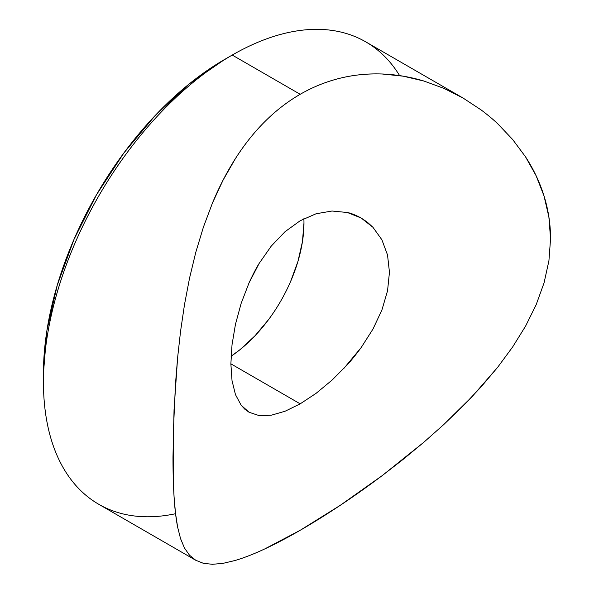 <?xml version="1.0" encoding="UTF-8"?>
<svg xmlns="http://www.w3.org/2000/svg" width="594" height="594" viewBox="0 0 594 594"><rect width="100%" height="100%" fill="white"/><g stroke="black" fill="none" stroke-linecap="round" stroke-linejoin="round"><path stroke-width="0.89" d="M387.548 290.778L389.456 272.245L387.526 254.967L381.883 239.761L372.943 227.287L361.182 218.02L347.349 212.504L332.031 211.019L316.075 213.766L300.193 220.738L316.075 213.766L332.031 211.019L347.349 212.504C350.854 213.157 355.464 214.991 361.182 218.02L367.389 222.23L372.943 227.287L381.883 239.761L387.526 254.967L389.456 272.245L387.548 290.778L381.912 310.001L372.987 329.046L361.241 347.468C355.502 355.19 350.876 360.922 347.371 364.649L332.128 380.049L316.127 393.31L300.193 403.846L230.873 363.825L300.193 403.846L285.061 411.248L271.206 415.243L259.162 415.607L249.057 412.251L259.162 415.607M268.733 319.386L255.019 335.766L240.147 349.562L231.066 356.266A112.132 64.739 120 0 0 303.883 218.726M175.557 513.713A266.981 154.143 -60 0 1 43.444 382.046A266.981 154.143 -60 0 1 232.224 55.064L224.681 59.422A256.304 147.98 120 0 0 224.673 59.422A256.304 147.98 120 0 0 43.444 373.329L46.926 330.494L57.239 285.276L73.99 239.427L96.525 194.706L123.99 152.821L155.324 115.392L189.323 83.858L224.681 59.422L232.224 55.064A266.981 154.143 -60 0 1 232.232 55.064A266.981 154.143 120 0 0 57.818 290.332A266.981 154.143 120 0 0 98.738 504.269L195.857 560.335L189.501 555.204L184.467 547.995L180.561 538.661L177.621 527.101L175.482 513.09L174.057 496.636L173.248 477.947L173.248 434.028L175.468 384.08L177.599 357.84L180.561 331.266L184.511 304.522L189.531 278.185L195.775 252.346L203.43 227.071L212.496 202.933L223.069 180.153L235.306 158.776C244.453 144.483 254.277 132.12 264.761 121.703C275.831 110.67 287.637 101.537 300.193 94.297L232.232 55.064L300.193 94.297C312.726 87.051 326.002 81.697 340.013 78.237C353.319 74.926 367.374 73.508 382.172 73.998L403.192 76.173L423.975 81.051L444.037 88.417L463.149 98.092L481.214 109.987C488.001 115.125 493.54 119.75 497.831 123.879L512.652 139.501L525.512 156.809L536.13 175.772L544 195.879L548.878 216.944L550.556 238.825L548.915 260.811L544.074 282.818L536.167 304.715L525.616 326.047L512.681 346.918L497.705 367.241L472.275 396.473L443.822 424.502L423.849 442.248L403.259 459.281L382.128 475.675C367.426 486.679 353.46 496.569 340.221 505.346C326.136 514.708 312.793 523.024 300.193 530.286L264.783 548.915C254.277 553.846 244.446 557.692 235.276 560.446L223.054 563.342L212.407 564.3L203.311 563.283L195.738 560.268L189.501 555.204L184.467 547.995L180.561 538.661L177.621 527.101C175.928 518.317 174.74 508.167 174.057 496.636C173.329 484.719 172.973 471.48 172.988 456.912L174.049 409.719L177.599 357.84L180.561 331.266L184.511 304.522L189.531 278.185L195.775 252.346L203.43 227.071L212.496 202.933C219.097 187.058 226.7 172.334 235.306 158.776C244.141 144.869 253.965 132.507 264.761 121.703C275.72 110.751 287.533 101.619 300.193 94.297C312.845 86.999 326.121 81.645 340.013 78.237C353.764 74.874 367.812 73.463 382.172 73.998C396.205 74.54 410.142 76.886 423.975 81.051L444.037 88.417L463.149 98.092L365.718 41.84A266.981 154.143 120 0 0 232.232 55.064A266.981 154.143 -60 0 1 399.614 75.609M303.972 222.913L302.443 241.661L297.936 261.442L290.607 281.497M203.311 563.283L195.738 560.268M525.616 326.047L512.681 346.918L497.705 367.241L481.118 386.865L463.075 405.962L443.822 424.502L423.849 442.248L382.128 475.675L340.221 505.346L300.193 530.286C287.541 537.592 275.735 543.807 264.783 548.915C253.965 553.972 244.134 557.811 235.276 560.446M525.512 156.809C533.612 169.29 539.783 182.313 544 195.879C548.366 209.912 550.549 224.228 550.556 238.825M241.149 405.212L249.057 412.251L244.839 409.199L241.149 405.212L235.454 394.587L241.149 405.212M232.024 380.628L235.454 394.587L232.024 380.628L230.873 363.862L232.024 380.628M232.024 344.78L230.873 363.862L232.024 344.78L235.447 324.383L232.024 344.78M241.149 303.378L235.447 324.383L241.149 303.378L249.086 282.759L241.149 303.378M259.132 263.446L249.086 282.759C253.111 274.094 256.459 267.656 259.132 263.446L271.243 246.109L259.132 263.446M285.016 231.712L271.243 246.109L285.016 231.712L300.193 220.738L285.016 231.712M343.577 368.77L361.241 347.468M43.444 382.046L43.444 373.329"/></g></svg>
